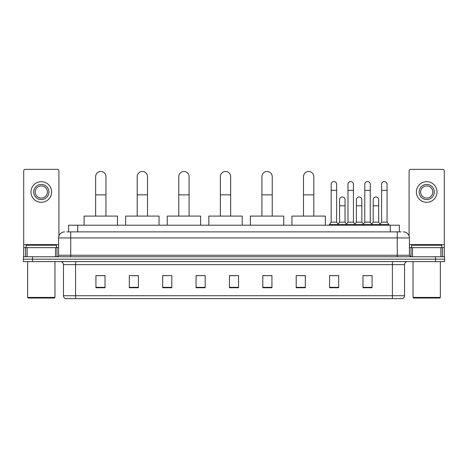 <?xml version="1.0" encoding="UTF-8"?>
<svg xmlns="http://www.w3.org/2000/svg" width="468" height="468" viewBox="0 0 468 468"><rect width="100%" height="100%" fill="white"/><g stroke="black" fill="none" stroke-linecap="round" stroke-linejoin="round"><path stroke-width="0.7" d="M68.62 231.876L68.62 225.202L399.38 225.202L399.38 231.876M66.936 231.876L401.205 231.876M66.795 231.876L70.738 231.876L70.738 237.943L58.599 237.943L58.599 255.241A1.515 1.515 0 0 1 57.084 256.756M64.672 231.876A6.066 6.066 0 0 0 58.599 237.943M403.328 231.876A6.066 6.066 0 0 1 409.401 237.943L409.401 255.241L410.916 256.756M32.503 256.756L23.4 256.756L23.4 259.184L32.503 259.184L23.4 259.184L23.4 261.612L32.503 261.612L32.503 259.184L435.497 259.184L32.503 259.184L32.503 256.756L435.497 256.756L435.497 259.184L444.6 259.184L435.497 259.184L435.497 261.612L32.503 261.612M435.497 261.612L444.6 261.612L444.6 256.756L435.497 256.756M404.545 295.723C404.457 297.18 403.732 298.151 402.357 298.637L392.406 298.637L392.406 295.723L404.545 295.723L404.545 264.648A3.036 3.036 0 0 1 407.575 261.612M392.406 298.637L65.643 298.637A3.036 3.036 0 0 1 63.455 295.723L63.455 264.648C63.279 262.805 62.267 261.793 60.425 261.612M372.072 287.744L372.072 275.605L362.969 275.605L362.969 287.744L372.072 287.744M338.692 287.744L338.692 275.605L329.589 275.605L329.589 287.744L338.692 287.744M305.311 287.744L305.311 275.605L296.209 275.605L296.209 287.744L305.311 287.744M271.931 287.744L271.931 275.605L262.829 275.605L262.829 287.744L271.931 287.744M105.031 287.744L105.031 275.605L95.928 275.605L95.928 287.744L105.031 287.744M138.411 287.744L138.411 275.605L129.308 275.605L129.308 287.744L138.411 287.744M171.791 287.744L171.791 275.605L162.689 275.605L162.689 287.744L171.791 287.744M205.171 287.744L205.171 275.605L196.069 275.605L196.069 287.744L205.171 287.744M238.551 287.744L238.551 275.605L229.449 275.605L229.449 287.744L238.551 287.744M297.724 275.664L305.311 275.664M330.864 275.664L336.931 275.664M364.484 275.664L370.557 275.664M205.171 275.605L196.069 275.664L205.171 275.605M171.791 275.605L162.689 275.664L171.791 275.605M131.432 275.664L138.411 275.664M229.449 275.664L236.428 275.664M105.031 275.664L95.928 275.664M271.931 275.664L262.829 275.664M55.493 256.756L55.493 247.654L27.115 247.654L27.115 256.756M58.904 236.047L58.904 170.879A1.515 1.515 0 0 0 57.388 169.363L25.219 169.363A1.515 1.515 0 0 0 23.704 170.879L23.704 247.654L27.115 247.654M55.493 247.654L58.599 247.654M23.704 256.756L23.704 247.654M41.307 184.415A7.587 7.587 0 0 0 33.719 192.003A7.587 7.587 0 0 0 41.307 199.59A7.587 7.587 0 0 0 48.888 192.003A7.587 7.587 0 0 0 41.307 184.415M41.307 185.931A6.066 6.066 0 0 0 35.235 192.003A6.066 6.066 0 0 0 41.307 198.069A6.066 6.066 0 0 0 47.373 192.003A6.066 6.066 0 0 0 41.307 185.931M41.307 202.316A10.319 10.319 0 0 0 51.62 192.003A10.319 10.319 0 0 0 41.307 181.683A10.319 10.319 0 0 0 30.987 192.003A10.319 10.319 0 0 0 41.307 202.316M54.352 298.028L28.255 298.028L27.647 297.42L54.961 297.42L54.352 298.028M27.647 261.612L27.647 297.42M54.961 261.612L54.961 297.42M56.476 247.654L56.476 245.226L26.132 245.226L26.132 247.654M95.624 216.093L95.624 176.647A5.16 5.16 0 0 1 100.784 171.487A5.16 5.16 0 0 1 105.943 176.647A5.16 5.16 0 0 0 100.784 171.487M105.943 216.093L105.943 176.647M117.474 225.202L117.474 216.093L84.094 216.093L84.094 225.202M137.194 216.093L137.194 176.647A5.16 5.16 0 0 1 142.354 171.487A5.16 5.16 0 0 1 147.514 176.647A5.16 5.16 0 0 0 142.354 171.487M147.514 216.093L147.514 176.647M159.044 225.202L159.044 216.093L125.664 216.093L125.664 225.202M178.77 216.093L178.77 176.647A5.16 5.16 0 0 1 183.93 171.487A5.16 5.16 0 0 1 189.09 176.647A5.16 5.16 0 0 0 183.93 171.487M189.09 216.093L189.09 176.647M200.62 225.202L200.62 216.093L167.24 216.093L167.24 225.202M220.346 216.093L220.346 176.647A5.16 5.16 0 0 1 225.506 171.487A5.16 5.16 0 0 1 230.66 176.647A5.16 5.16 0 0 0 225.506 171.487M230.66 216.093L230.66 176.647M242.196 225.202L242.196 216.093L208.816 216.093L208.816 225.202M261.916 216.093L261.916 176.647A5.16 5.16 0 0 1 267.076 171.487A5.16 5.16 0 0 1 272.236 176.647A5.16 5.16 0 0 0 267.076 171.487M272.236 216.093L272.236 176.647M283.766 225.202L283.766 216.093L250.386 216.093L250.386 225.202M303.492 216.093L303.492 176.647A5.16 5.16 0 0 1 308.652 171.487A5.16 5.16 0 0 1 313.812 176.647A5.16 5.16 0 0 0 308.652 171.487M313.812 216.093L313.812 176.647M325.342 225.202L325.342 216.093L291.962 216.093L291.962 225.202M331.168 190.365L336.632 190.365L336.632 222.165L331.168 222.165L331.168 184.293A2.732 2.732 0 0 1 334.07 181.566A2.732 2.732 0 0 1 336.632 184.293A2.732 2.732 0 0 0 334.07 181.566M331.168 222.165L329.349 224.593L329.349 225.202M336.632 222.165L338.452 224.593L329.349 224.593M347.981 222.165L347.981 190.365L353.439 190.365L353.439 222.165L347.981 222.165L346.156 224.593L338.452 224.593L338.452 225.202M347.981 190.365L347.981 184.293A2.732 2.732 0 0 1 350.883 181.566A2.732 2.732 0 0 1 353.439 184.293A2.732 2.732 0 0 0 350.883 181.566M353.439 222.165L355.265 224.593L346.156 224.593L346.156 225.202M364.788 222.165L364.788 190.365L370.252 190.365L370.252 222.165L364.788 222.165L362.969 224.593L355.265 224.593L355.265 225.202M364.788 190.365L364.788 184.293A2.732 2.732 0 0 1 367.696 181.566A2.732 2.732 0 0 1 370.252 184.293A2.732 2.732 0 0 0 367.696 181.566M370.252 222.165L372.072 224.593L362.969 224.593L362.969 225.202M381.601 222.165L381.601 190.365L387.065 190.365L387.065 222.165L381.601 222.165L379.782 224.593L372.072 224.593L372.072 225.202M381.601 190.365L381.601 184.293A2.732 2.732 0 0 1 384.503 181.566A2.732 2.732 0 0 1 387.065 184.293A2.732 2.732 0 0 0 384.503 181.566M387.065 222.165L388.885 224.593L379.782 224.593L379.782 225.202M388.885 224.593L388.885 225.202M339.575 199.707A2.732 2.732 0 0 1 342.477 196.981A2.732 2.732 0 0 1 345.033 199.707L345.033 205.78L339.575 205.78L339.575 199.707M345.033 205.78L345.033 222.165L339.575 222.165L339.575 205.78M339.575 222.165L338.101 224.125M345.033 222.165L346.507 224.125M356.382 199.707A2.732 2.732 0 0 1 359.289 196.981A2.732 2.732 0 0 1 361.846 199.707L361.846 205.78L356.382 205.78L356.382 199.707M361.846 205.78L361.846 222.165L356.382 222.165L356.382 205.78M356.382 222.165L354.914 224.125M361.846 222.165L363.32 224.125M373.195 199.707A2.732 2.732 0 0 1 376.096 196.981A2.732 2.732 0 0 1 378.659 199.707L378.659 205.78L373.195 205.78L373.195 199.707M378.659 205.78L378.659 222.165L373.195 222.165L373.195 205.78M373.195 222.165L371.727 224.125M378.659 222.165L380.133 224.125M440.885 256.756L440.885 247.654L412.507 247.654L412.507 256.756M440.885 247.654L444.296 247.654L444.296 170.879A1.515 1.515 0 0 0 442.781 169.363L410.611 169.363A1.515 1.515 0 0 0 409.096 170.879L409.096 236.047M409.401 247.654L412.507 247.654M444.296 247.654L444.296 256.756M426.693 184.415A7.587 7.587 0 0 0 419.112 192.003A7.587 7.587 0 0 0 426.693 199.59A7.587 7.587 0 0 0 434.281 192.003A7.587 7.587 0 0 0 426.693 184.415M426.693 185.931A6.066 6.066 0 0 0 420.627 192.003A6.066 6.066 0 0 0 426.693 198.069A6.066 6.066 0 0 0 432.765 192.003A6.066 6.066 0 0 0 426.693 185.931M426.693 202.316A10.319 10.319 0 0 0 437.013 192.003A10.319 10.319 0 0 0 426.693 181.683A10.319 10.319 0 0 0 416.38 192.003A10.319 10.319 0 0 0 426.693 202.316M439.745 298.028L413.648 298.028L413.039 297.42L440.353 297.42L439.745 298.028M413.039 261.612L413.039 297.42M440.353 261.612L440.353 297.42M441.868 247.654L441.868 245.226L411.524 245.226L411.524 247.654M77.723 231.876L77.723 225.202M390.277 231.876L390.277 225.202M70.738 256.756L70.738 255.241L409.401 255.241M58.599 255.241L70.738 255.241L70.738 237.943L397.262 237.943L397.262 256.756M409.401 237.943L397.262 237.943L397.262 231.876M392.406 261.612L392.406 264.648L63.455 264.648M404.545 264.648L392.406 264.648L392.406 295.723L75.594 295.723L75.594 298.637M63.455 295.723L75.594 295.723L75.594 261.612M238.551 287.323L229.449 287.323M205.171 287.323L196.069 287.323M171.791 287.323L162.689 287.323M138.411 287.323L129.308 287.323M105.031 287.323L95.928 287.323M271.931 287.323L262.829 287.323M305.311 287.323L296.209 287.323M338.692 287.323L329.589 287.323M372.072 287.323L362.969 287.323M58.599 244.624L23.704 244.624M56.985 247.654L56.985 256.756M23.728 247.654L23.728 256.756M25.623 256.756L25.623 247.654M95.624 194.852L105.943 194.852M137.194 194.852L147.514 194.852M178.77 194.852L189.09 194.852M220.346 194.852L230.66 194.852M261.916 194.852L272.236 194.852M303.492 194.852L313.812 194.852M444.296 244.624L409.401 244.624M444.272 256.756L444.272 247.654M442.377 247.654L442.377 256.756M411.015 256.756L411.015 247.654M336.632 190.365L336.632 184.293M353.439 190.365L353.439 184.293M370.252 190.365L370.252 184.293M387.065 190.365L387.065 184.293"/></g></svg>
